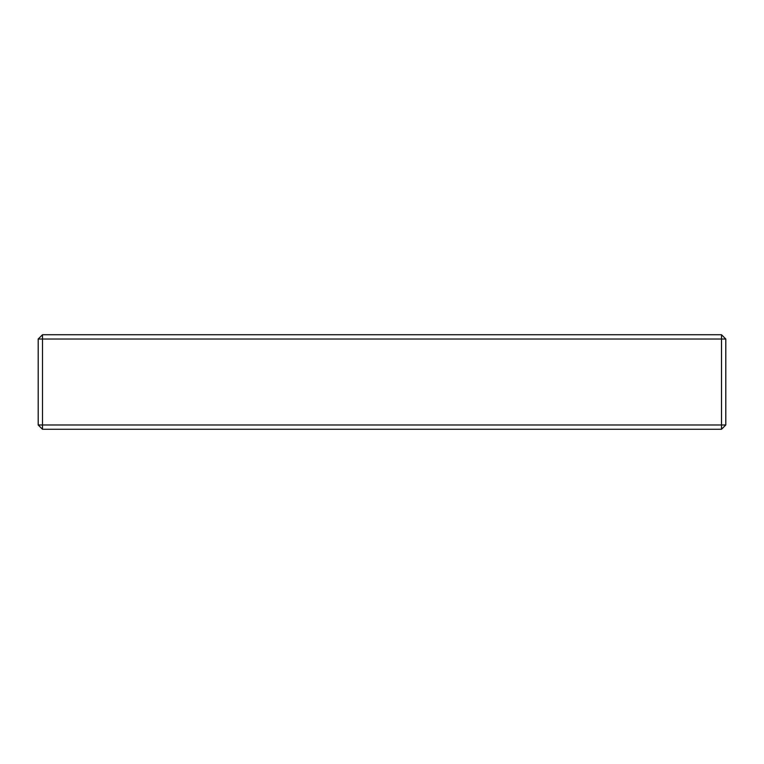 <?xml version="1.0" encoding="UTF-8"?>
<svg xmlns="http://www.w3.org/2000/svg" width="764" height="764" viewBox="0 0 764 764"><rect width="100%" height="100%" fill="white"/><g stroke="black" fill="none" stroke-linecap="round" stroke-linejoin="round"><path stroke-width="1.15" d="M42.497 334.727L721.502 334.727L725.8 339.025L725.8 424.975L721.502 429.272L42.497 429.272L42.497 424.975L721.502 424.975L721.502 339.025L42.497 339.025L42.497 424.975L38.2 424.975L38.2 339.025L42.497 339.025L42.497 334.727L38.2 339.025M721.502 429.272L721.502 424.975L725.8 424.975M721.502 334.727L721.502 339.025L725.8 339.025M38.2 424.975L42.497 429.272"/></g></svg>
